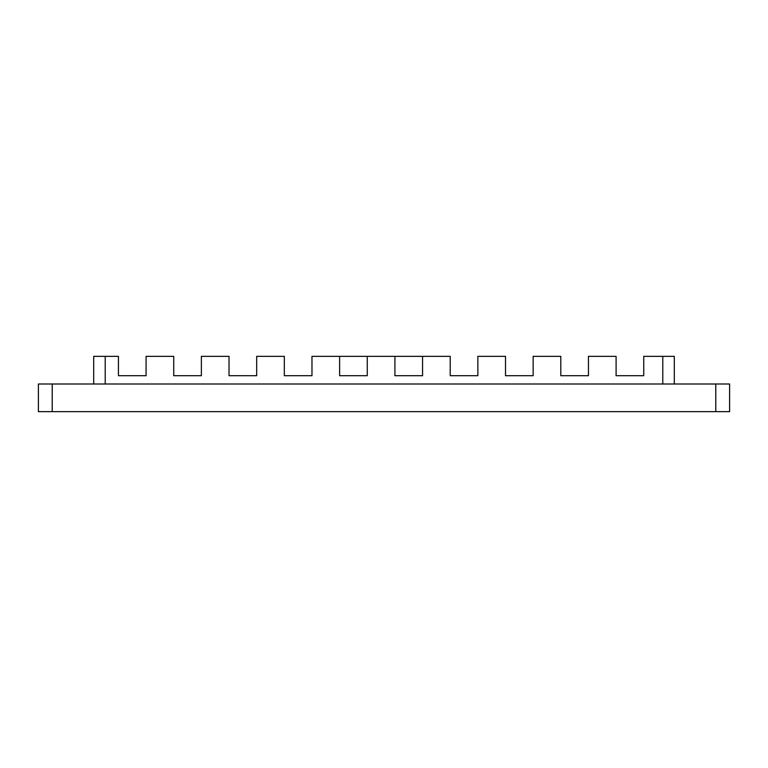 <?xml version="1.0" encoding="UTF-8"?>
<svg xmlns="http://www.w3.org/2000/svg" width="768" height="768" viewBox="0 0 768 768"><rect width="100%" height="100%" fill="white"/><g stroke="black" fill="none" stroke-linecap="round" stroke-linejoin="round"><path stroke-width="1.15" d="M93.696 384L93.696 356.352L118.435 356.352L118.435 375.706L146.083 375.706L146.083 356.352L173.731 356.352L173.731 375.706L201.379 375.706L201.379 356.352L229.027 356.352L229.027 375.706L256.675 375.706L256.675 356.352L284.323 356.352L284.323 375.706L311.971 375.706L311.971 356.352L450.211 356.352L450.211 375.706L477.859 375.706L477.859 356.352L505.507 356.352L505.507 375.706L533.155 375.706L533.155 356.352L560.803 356.352L560.803 375.706L588.451 375.706L588.451 356.352L616.099 356.352L616.099 375.706L643.747 375.706L643.747 356.352L674.304 356.352L674.304 384L674.304 356.352M422.563 356.352L422.563 375.706L394.915 375.706L394.915 356.352M367.267 356.352L367.267 375.706L339.619 375.706L367.267 375.706M339.619 375.706L339.619 356.352M422.563 375.706L394.915 375.706M52.224 411.648L729.6 411.648L729.6 384L38.4 384L38.4 411.648L52.224 411.648L52.224 384M105.216 356.352L105.216 384M662.784 356.352L662.784 384M715.776 411.648L715.776 384"/></g></svg>
